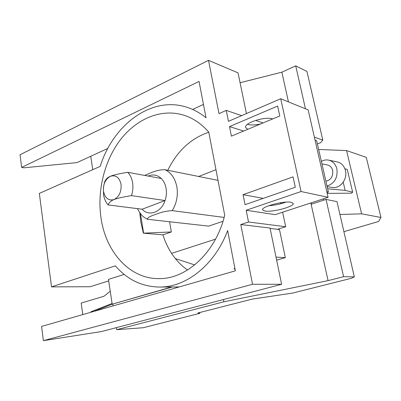 <?xml version="1.0" encoding="UTF-8"?>
<svg xmlns="http://www.w3.org/2000/svg" width="401" height="401" viewBox="0 0 401 401"><rect width="100%" height="100%" fill="white"/><g stroke="black" fill="none" stroke-linecap="round" stroke-linejoin="round"><path stroke-width="0.6" d="M270.114 228.425L279.472 229.547L285.347 257.648L276.65 260.134M326.815 191.713L328.374 192.064L327 192.52M315.066 140.17L316.645 140.711L328.374 192.064M329.026 160.21L336.885 161.844C341.246 162.771 344.093 165.653 345.436 170.495C347.747 179.021 340.264 188.786 332.594 187.503L331.928 187.397M112.079 303.462L91.062 311.687L93.278 311.592M91.062 311.687L91.137 312.209M82.791 314.6L81.187 303.081L104.014 296.224L110.255 291.241M280.675 202.981L282.068 202.51M276.023 257.096L285.347 257.648M240.785 224.53L252.535 284.284L43.373 340.665L101.438 331.562L281.627 284.279L270.038 228.059L240.785 224.53L248.51 221.989L285.697 226.735L277.497 229.312M235.021 269.046L233.958 269.016L234.856 268.179M233.958 269.016L234.961 268.725M43.373 340.665L41.584 326.419L235.367 270.84L227.638 230.55C214.916 264.75 186.485 287.066 160.034 287.061C142.35 286.895 127.458 279.828 115.353 265.848L51.518 286.875L39.338 193.402L100.2 166.375C112.866 125.583 150.215 96.435 185.277 106.761C192.67 108.871 199.583 112.546 206.019 117.794L199.046 81.448L21.644 167.433L23.935 167.808L77.002 162.6L107.814 148.425M193.001 109.252L203.457 104.44M246.435 113.558L238.049 72.872L208.515 60.335L218.986 113.628L226.264 110.395L241.633 115.638M291.106 202.284L293.146 203.317C295.061 206.41 272.505 212.52 264.936 211.036L262.625 209.969C260.324 206.981 283.788 200.585 291.106 202.284M285.978 202.119C280.339 204.129 274.55 205.342 268.605 205.753M272.77 118.886C264.85 116.095 243.262 123.222 245.763 127.683L247.753 129.322M247.402 124.41C250.76 125.272 255.171 125.117 260.63 123.954M272.294 119.087L272.595 118.836M328.088 197.297L308.174 109.919L280.72 98.731L301.061 191.538L328.088 197.297L275.196 214.645L246.174 210.264L301.061 191.538M280.62 202.721L280.83 203.733M282.625 212.209L285.697 226.735M343.216 182.194L345.131 190.37L352.644 192.174L347.266 169.453L344.9 168.756M326.995 186.034C334.594 183.437 337.893 177.703 336.885 168.831C335.532 163.909 332.665 160.981 328.269 160.049C325.893 159.683 323.592 160.129 321.366 161.387M325.908 181.257C331.005 179.919 333.261 176.315 332.675 170.43C331.827 167.327 330.013 165.493 327.236 164.921L321.933 163.869M327.632 188.806L345.131 190.37M314.384 137.162L322.785 140.094L306.95 71.428L295.712 65.854L281.863 72.18L240.084 82.731M305.472 108.816L295.712 65.854M288.444 101.879L281.863 72.18M92.746 169.688L90.741 156.28M51.518 286.875L90.22 286.725L108.711 280.89M171.698 287.006L112.19 304.199L108.486 279.382L124.16 274.409M112.19 304.199L172.355 287.001M93.608 311.497L112.31 304.194M116.686 329.677L143.322 327.722L199.828 313.321L197.853 313.006L251.963 299.166L292.78 293.041L351.662 278.214L354.329 276.885L343.587 276.68L328.073 280.635L223.868 301.803L116.686 329.677L116.38 327.637M113.127 305.898L112.871 304.179M223.868 301.803L223.447 299.547M328.073 280.635L310.85 202.951M343.587 276.68L326.038 199.397L311.387 204.189L311.096 202.871M354.329 276.885L336.985 201.663L326.038 199.397M352.644 192.174L351.441 193.187L327.191 193.362M252.535 284.284L281.627 284.279M21.644 167.433L20.05 154.736L208.515 60.335M255.557 120.385L263.051 122.942M226.264 110.395L228.45 121.343L280.72 98.731M295.301 187.257L245.061 204.68L243.071 194.691L293.041 176.856L295.301 187.257M263.277 198.365L243.071 194.691M279.788 115.959L231.397 136.145L229.497 126.616L277.637 106.054L279.788 115.959M243.678 131.027L229.497 126.616M248.51 221.989L246.174 210.264M323.311 198.861L323.612 200.194M322.785 140.094L320.554 142.756L317.386 143.954M199.828 313.321L199.693 312.534M108.12 204.931C109.042 202.495 111.007 200.706 114.014 199.563C108.596 200.971 105.107 198.274 103.543 191.477C102.982 184.295 105.268 179.232 110.4 176.3C115.799 174.716 119.338 177.357 121.022 184.224C121.598 191.583 119.262 196.696 114.014 199.563C116.726 198.395 122.556 197.081 131.493 195.618L165.062 200.54C161.292 212.375 148.846 216.836 142.165 209.227L108.12 204.931C105.734 202.254 104.205 198.826 103.543 194.64L103.433 187.563M142.165 209.227L165.062 200.54C166.415 196.495 166.751 192.425 166.074 188.32C165.327 184.244 163.723 180.961 161.252 178.47L127.729 172.305C130.235 174.921 131.854 178.38 132.591 182.686C133.262 187.021 132.896 191.332 131.493 195.618M175.367 258.58L194.696 264.911M318.645 149.478L346.564 150.57L361.617 213.823L380.95 217.462L378.619 221.467L343.903 231.668M380.95 217.462L366.268 157.337L346.564 150.57M361.617 213.823L339.938 214.485M224.705 215.237C215.788 252.56 186.315 279.221 158.866 278.615C129.483 278.951 105.694 251.683 101.002 217.853C97.067 191.061 104.195 161.438 119.869 140.47C135.578 119.638 159.518 108.716 181.828 114.606C191.964 117.363 200.941 123.197 208.761 132.114L224.705 215.237M139.764 212.71L140.796 222.014L143.368 233.161L162.926 234.846C165.022 241.562 167.909 247.738 171.583 253.372C175.984 260.084 181.307 265.627 187.553 270.003M208.781 132.2C190.806 138.395 177.147 151.092 167.813 170.29M169.583 221.823L171.332 231.948L143.368 233.161M143.613 233.076L140.43 213.593M127.729 172.305C118.856 173.728 113.077 175.062 110.4 176.3C107.428 177.498 105.503 179.437 104.626 182.114L103.744 185.548M223.011 221.277L208.665 226.129L147.312 219.262C147.327 217.783 150.2 216.134 155.924 214.314C160.911 212.194 166.35 210.971 172.245 210.635L224.139 217.412M171.583 253.372L215.522 239.171M171.332 231.948L162.926 234.846M215.974 169.708L198.65 176.475M218.014 180.36L165.112 169.748C157.663 169.357 149.809 173.232 144.676 175.422M165.112 169.748C171.247 172.751 175.162 178.455 176.866 186.861C178.189 195.437 176.651 203.362 172.245 210.635M148.175 176.064C152.976 174.054 157.337 174.856 161.252 178.47M262.625 209.969L262.565 209.673M245.763 127.683L245.678 127.247M332.594 187.503L327.141 186.65M160.034 287.061L179.132 286.966M184.906 115.543L181.828 114.606M137.398 208.625C141.648 216.48 144.024 217.227 147.222 219.217"/></g></svg>
